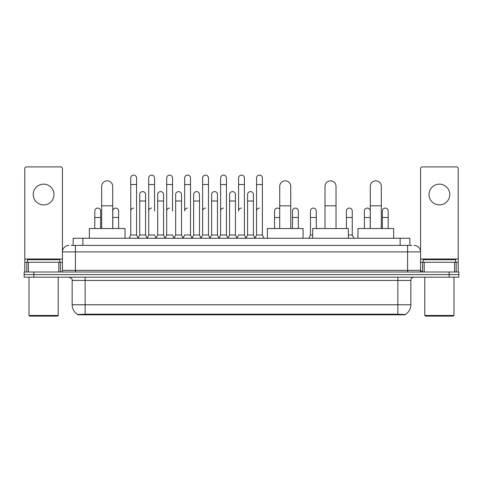 <?xml version="1.0" encoding="UTF-8"?>
<svg xmlns="http://www.w3.org/2000/svg" width="483" height="483" viewBox="0 0 483 483"><rect width="100%" height="100%" fill="white"/><g stroke="black" fill="none" stroke-linecap="round" stroke-linejoin="round"><path stroke-width="0.72" d="M71.188 245.394L75.408 245.394L71.188 245.394L73.138 245.394L73.138 238.258L409.862 238.258L409.862 245.394M405.322 314.813L77.678 314.813L77.678 314.493M72.16 304.761L85.135 304.761L85.135 280.43L72.16 280.43L72.16 304.761A11.357 11.357 0 0 0 77.715 314.518L86.433 314.185L396.567 314.185L405.285 314.518A11.357 11.357 0 0 0 410.84 304.761L410.84 280.43A3.242 3.242 0 0 1 414.082 277.182M458.85 277.182L458.85 274.592L24.15 274.592L24.15 277.182L33.882 277.182L33.882 274.592L24.15 274.592L24.15 271.995L33.882 271.995L33.882 274.592L458.85 274.592L458.85 277.182L33.882 277.182M68.918 245.394A6.49 6.49 0 0 0 62.428 251.878L62.428 270.371A1.624 1.624 0 0 1 60.81 271.995M414.082 245.394A6.49 6.49 0 0 1 420.572 251.878L75.408 251.878L75.408 245.394L411.812 245.394M454.551 271.995L454.551 262.263L458.204 262.263L458.204 271.995L458.204 168.507A1.624 1.624 0 0 0 456.58 166.889L422.19 166.889A1.624 1.624 0 0 0 420.572 168.507L420.572 270.371L422.19 271.995M458.85 271.995L458.85 274.592L458.85 271.995L33.882 271.995M43.615 184.144A10.378 10.378 0 0 0 33.23 194.528A10.378 10.378 0 0 0 43.615 204.907A10.378 10.378 0 0 0 53.993 194.528A10.378 10.378 0 0 0 43.615 184.144M58.781 271.995L58.781 262.263L28.449 262.263L28.449 271.995M75.408 271.995L75.408 251.878L62.428 251.878L62.428 168.507A1.624 1.624 0 0 0 60.81 166.889L26.42 166.889A1.624 1.624 0 0 0 24.796 168.507L24.796 262.263L28.449 262.263M58.781 262.263L62.428 262.263M24.796 271.995L24.796 262.263M57.562 316.111L29.662 316.111L29.016 315.465L58.214 315.465L57.562 316.111M29.016 277.182L29.016 315.465M58.214 277.182L58.214 315.465M59.832 262.263L59.832 259.667L27.392 259.667L27.392 262.263M101.684 228.525L101.684 186.353A5.512 5.512 0 0 1 107.196 180.835A5.512 5.512 0 0 1 112.714 186.353A5.512 5.512 0 0 0 107.196 180.835M112.714 228.525L112.714 186.353M125.037 238.258L125.037 228.525L89.355 228.525L89.355 238.258M279.717 228.525L279.717 186.353A5.512 5.512 0 0 1 285.23 180.835A5.512 5.512 0 0 1 290.742 186.353A5.512 5.512 0 0 0 285.23 180.835M290.742 228.525L290.742 186.353M303.07 238.258L303.07 228.525L267.389 228.525L267.389 238.258M324.999 228.525L324.999 186.353A5.512 5.512 0 0 1 330.517 180.835A5.512 5.512 0 0 1 336.029 186.353A5.512 5.512 0 0 0 330.517 180.835M336.029 228.525L336.029 186.353M348.358 238.258L348.358 228.525L312.676 228.525L312.676 238.258M370.286 228.525L370.286 186.353A5.512 5.512 0 0 1 375.804 180.835A5.512 5.512 0 0 1 381.316 186.353A5.512 5.512 0 0 0 375.804 180.835M381.316 228.525L381.316 186.353M393.645 238.258L393.645 228.525L357.963 228.525L357.963 238.258M129.124 238.258L130.748 235.01L136.586 235.01L138.21 238.258M136.586 235.01L136.586 178.046A2.922 2.922 0 0 0 133.67 175.13A2.922 2.922 0 0 1 133.851 175.136M130.748 235.01L130.748 184.536L136.586 184.536M130.748 184.536L130.748 178.046A2.922 2.922 0 0 1 133.67 175.13M147.098 238.258L148.722 235.01L154.56 235.01L156.184 238.258M154.56 211.005L154.56 178.046A2.922 2.922 0 0 0 151.638 175.13A2.922 2.922 0 0 1 151.825 175.136M148.722 235.01L148.722 184.536L154.56 184.536M148.722 184.536L148.722 178.046A2.922 2.922 0 0 1 151.638 175.13M165.071 238.258L166.695 235.01L172.534 235.01L174.152 238.258M172.534 211.005L172.534 178.046A2.922 2.922 0 0 0 169.611 175.13A2.922 2.922 0 0 1 169.793 175.136M166.695 235.01L166.695 184.536L172.534 184.536M166.695 184.536L166.695 178.046A2.922 2.922 0 0 1 169.611 175.13M183.045 238.258L184.663 235.01L190.501 235.01L192.125 238.258M190.501 235.01L190.501 178.046A2.922 2.922 0 0 0 187.585 175.13A2.922 2.922 0 0 1 187.766 175.136M187.585 208.088A2.922 2.922 0 0 0 184.663 211.005L184.663 184.536L190.501 184.536M184.663 184.536L184.663 178.046A2.922 2.922 0 0 1 187.585 175.13M201.013 238.258L202.637 235.01L208.475 235.01L210.099 238.258M208.475 235.01L208.475 178.046A2.922 2.922 0 0 0 205.559 175.13A2.922 2.922 0 0 1 205.74 175.136M202.637 235.01L202.637 184.536L208.475 184.536M202.637 184.536L202.637 178.046A2.922 2.922 0 0 1 205.559 175.13M218.986 238.258L220.61 235.01L226.449 235.01L228.073 238.258M226.449 235.01L226.449 178.046A2.922 2.922 0 0 0 223.526 175.13A2.922 2.922 0 0 1 223.714 175.136M220.61 235.01L220.61 184.536L226.449 184.536M220.61 184.536L220.61 178.046A2.922 2.922 0 0 1 223.526 175.13M236.96 238.258L238.578 235.01L244.422 235.01L246.04 238.258M244.422 235.01L244.422 178.046A2.922 2.922 0 0 0 241.5 175.13A2.922 2.922 0 0 1 241.681 175.136M241.5 208.088A2.922 2.922 0 0 0 238.578 211.005L238.578 184.536L244.422 184.536M238.578 184.536L238.578 178.046A2.922 2.922 0 0 1 241.5 175.13M254.927 238.258L256.551 235.01L262.39 235.01L264.014 238.258L262.39 235.01L262.39 178.046A2.922 2.922 0 0 0 259.474 175.13A2.922 2.922 0 0 1 259.655 175.136M245.992 238.161L247.568 235.01L253.406 235.01L254.982 238.161L256.551 235.01L256.551 184.536L262.39 184.536M256.551 184.536L256.551 178.046A2.922 2.922 0 0 1 259.474 175.13M138.162 238.161L139.732 235.01L145.576 235.01L147.146 238.161M145.576 235.01L145.576 194.528A2.922 2.922 0 0 0 142.835 191.612A2.922 2.922 0 0 1 145.576 194.528M139.732 235.01L139.732 201.013L145.576 201.013M139.732 201.013L139.732 194.528A2.922 2.922 0 0 1 142.835 191.612M156.136 238.161L157.706 235.01L163.544 235.01L165.12 238.161M163.544 235.01L163.544 194.528A2.922 2.922 0 0 0 160.809 191.612A2.922 2.922 0 0 1 163.544 194.528M157.706 235.01L157.706 201.013L163.544 201.013M157.706 201.013L157.706 194.528A2.922 2.922 0 0 1 160.809 191.612M174.103 238.161L175.679 235.01L181.517 235.01L183.093 238.161M181.517 235.01L181.517 194.528A2.922 2.922 0 0 0 178.782 191.612A2.922 2.922 0 0 1 181.517 194.528M175.679 235.01L175.679 201.013L181.517 201.013M175.679 201.013L175.679 194.528A2.922 2.922 0 0 1 178.782 191.612M192.077 238.161L193.653 235.01L199.491 235.01L201.061 238.161M199.491 235.01L199.491 194.528A2.922 2.922 0 0 0 196.756 191.612A2.922 2.922 0 0 1 199.491 194.528M193.653 235.01L193.653 201.013L199.491 201.013M193.653 201.013L193.653 194.528A2.922 2.922 0 0 1 196.756 191.612M210.051 238.161L211.62 235.01L217.465 235.01L219.034 238.161M217.465 235.01L217.465 194.528A2.922 2.922 0 0 0 214.724 191.612A2.922 2.922 0 0 1 217.465 194.528M211.62 235.01L211.62 201.013L217.465 201.013M211.62 201.013L211.62 194.528A2.922 2.922 0 0 1 214.724 191.612M228.018 238.161L229.594 235.01L235.432 235.01L237.008 238.161M235.432 235.01L235.432 194.528A2.922 2.922 0 0 0 232.697 191.612A2.922 2.922 0 0 1 235.432 194.528M229.594 235.01L229.594 201.013L235.432 201.013M229.594 201.013L229.594 194.528A2.922 2.922 0 0 1 232.697 191.612M253.406 235.01L253.406 194.528A2.922 2.922 0 0 0 250.671 191.612A2.922 2.922 0 0 1 253.406 194.528M247.568 235.01L247.568 201.013L253.406 201.013M247.568 201.013L247.568 194.528A2.922 2.922 0 0 1 250.671 191.612M100.645 228.525L100.645 211.005A2.922 2.922 0 0 0 97.91 208.095A2.922 2.922 0 0 1 100.645 211.005M94.807 228.525L94.807 217.495L100.645 217.495M94.807 217.495L94.807 211.005A2.922 2.922 0 0 1 97.91 208.095M439.385 184.144A10.378 10.378 0 0 0 429.007 194.528A10.378 10.378 0 0 0 439.385 204.907A10.378 10.378 0 0 0 449.77 194.528A10.378 10.378 0 0 0 439.385 184.144M454.551 262.263L424.219 262.263L424.219 271.995M420.572 262.263L424.219 262.263M420.572 271.995L420.572 270.371L407.592 270.371L407.592 245.394M453.338 316.111L425.438 316.111L424.786 315.465L453.984 315.465L453.338 316.111M424.786 277.182L424.786 315.465M453.984 277.182L453.984 315.465M455.608 262.263L455.608 259.667L423.168 259.667L423.168 262.263M118.619 228.525L118.619 211.005A2.922 2.922 0 0 0 115.878 208.095A2.922 2.922 0 0 1 118.619 211.005M112.774 228.525L112.774 217.495L118.619 217.495M112.774 217.495L112.774 211.005A2.922 2.922 0 0 1 115.878 208.095M130.748 211.005A2.922 2.922 0 0 1 133.67 208.088M148.722 211.005A2.922 2.922 0 0 1 151.638 208.088M166.695 211.005A2.922 2.922 0 0 1 169.611 208.088M202.637 211.005A2.922 2.922 0 0 1 205.559 208.088M220.61 211.005A2.922 2.922 0 0 1 223.526 208.088M256.551 211.005A2.922 2.922 0 0 1 259.474 208.088M274.525 228.525L274.525 217.495L279.717 217.495M274.525 217.495L274.525 211.005A2.922 2.922 0 0 1 279.717 209.169A2.922 2.922 0 0 0 277.628 208.095M298.337 228.525L298.337 211.005A2.922 2.922 0 0 0 295.602 208.095A2.922 2.922 0 0 1 298.337 211.005M292.499 228.525L292.499 217.495L298.337 217.495M292.499 217.495L292.499 211.005A2.922 2.922 0 0 1 295.602 208.095M308.848 238.258L310.466 235.01L312.676 235.01M316.305 228.525L316.305 211.005A2.922 2.922 0 0 0 313.57 208.095A2.922 2.922 0 0 1 316.305 211.005M310.466 235.01L310.466 217.495L316.305 217.495M310.466 217.495L310.466 211.005A2.922 2.922 0 0 1 313.57 208.095M348.358 235.01L352.252 235.01L353.876 238.258M352.252 235.01L352.252 211.005A2.922 2.922 0 0 0 349.517 208.095A2.922 2.922 0 0 1 352.252 211.005M346.414 228.525L346.414 217.495L352.252 217.495M346.414 217.495L346.414 211.005A2.922 2.922 0 0 1 349.517 208.095M370.226 228.525L370.226 211.005A2.922 2.922 0 0 0 367.485 208.095A2.922 2.922 0 0 1 370.226 211.005M364.381 228.525L364.381 217.495L370.226 217.495M364.381 217.495L364.381 211.005A2.922 2.922 0 0 1 367.485 208.095M388.193 228.525L388.193 211.005A2.922 2.922 0 0 0 385.458 208.095A2.922 2.922 0 0 1 388.193 211.005M382.355 228.525L382.355 217.495L388.193 217.495M382.355 217.495L382.355 211.005A2.922 2.922 0 0 1 385.458 208.095M396.567 314.813L396.567 314.185M86.433 314.813L86.433 314.185M82.871 245.394L82.871 238.258M400.129 245.394L400.129 238.258M397.865 277.182L397.865 280.43L85.135 280.43L85.135 277.182M410.84 280.43L397.865 280.43L397.865 304.761L410.84 304.761M397.865 314.252L397.865 304.761L85.135 304.761L85.135 314.252M449.118 277.182L449.118 271.995M62.428 270.371L407.592 270.371L407.592 271.995M62.428 259.015L24.796 259.015M62.404 270.655L62.404 262.263M60.375 262.263L60.375 271.995M24.826 262.263L24.826 271.995M26.849 271.995L26.849 262.263M101.684 205.818L112.714 205.818M279.717 205.818L290.742 205.818M324.999 205.818L336.029 205.818M370.286 205.818L381.316 205.818M458.204 259.015L420.572 259.015M458.174 271.995L458.174 262.263M456.151 262.263L456.151 271.995M420.596 262.263L420.596 270.655M422.625 271.995L422.625 262.263M72.16 280.43C72.619 279.277 71.532 278.196 68.918 277.182"/></g></svg>
